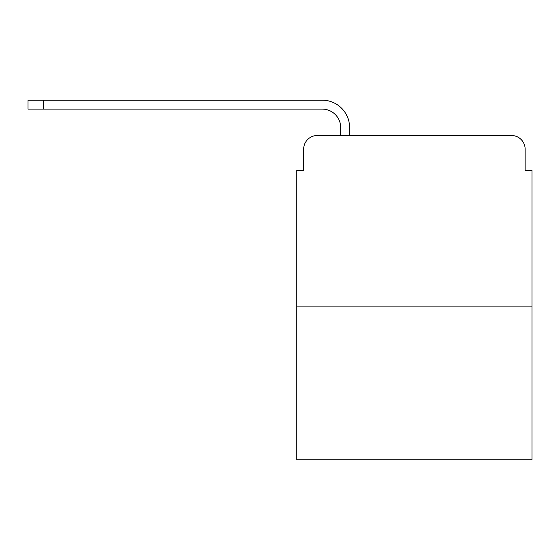 <?xml version="1.0" encoding="UTF-8"?>
<svg xmlns="http://www.w3.org/2000/svg" width="560" height="560" viewBox="0 0 560 560"><rect width="100%" height="100%" fill="white"/><g stroke="black" fill="none" stroke-linecap="round" stroke-linejoin="round"><path stroke-width="0.84" d="M303.66 149.198L303.66 170.457L303.66 149.198A13.713 13.713 0 0 1 317.373 135.485L340.683 135.485L340.683 127.603A18.515 18.515 0 0 0 322.168 109.088L28 109.088L28 100.17L322.168 100.17A27.426 27.426 0 0 1 349.601 127.603L349.601 135.485L511.427 135.485L317.373 135.485M532 306.915L296.8 306.915L296.8 459.83L532 459.83L532 170.457L525.14 170.457L525.14 149.198A13.713 13.713 0 0 0 511.427 135.485M296.8 306.915L296.8 170.457L303.66 170.457M525.14 170.457L525.14 149.198M340.683 127.603A18.515 18.515 0 0 0 322.168 109.088A18.515 18.515 0 0 1 340.683 127.603A18.515 18.515 0 0 0 322.168 109.088A18.515 18.515 0 0 1 340.683 127.603A18.515 18.515 0 0 0 322.168 109.088A18.515 18.515 0 0 1 340.683 127.603A18.515 18.515 0 0 0 322.168 109.088M43.428 109.088L43.428 100.17L322.168 100.17"/></g></svg>
